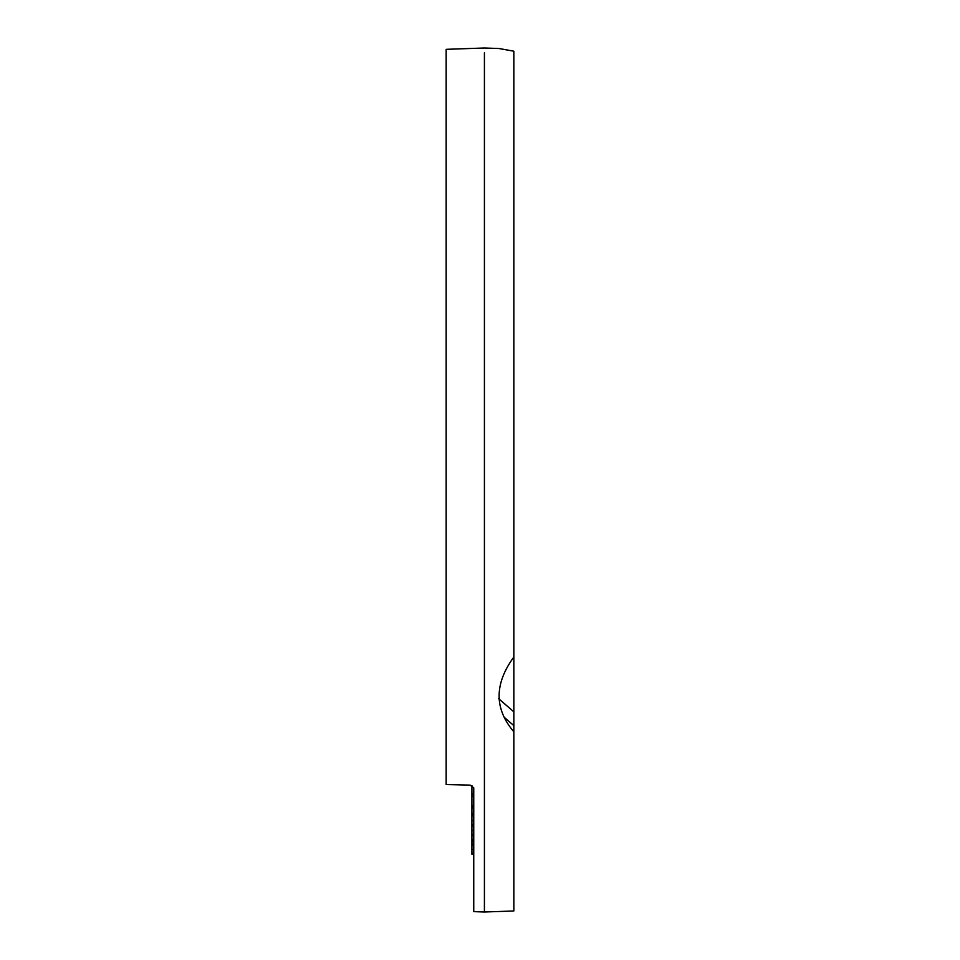 <?xml version="1.0" encoding="UTF-8"?>
<svg xmlns="http://www.w3.org/2000/svg" width="960" height="960" viewBox="0 0 960 960"><rect width="100%" height="100%" fill="white"/><g stroke="black" fill="none" stroke-linecap="round" stroke-linejoin="round"><path stroke-width="1.44" d="M473.748 854.196L471.912 854.196L471.912 835.704L473.748 835.704M471.912 807.672L471.912 796.296L473.748 796.296M471.912 815.568L471.912 807.936L473.748 807.936M473.748 835.524L471.912 835.524L471.912 825.888L473.748 825.888M471.912 795.996L471.912 793.896L473.748 793.896L473.748 787.8L473.748 911.628L484.416 912L484.416 52.824C484.416 46.392 484.416 46.392 484.416 52.824M498.504 48.492L484.416 48L446.16 49.332L446.16 784.524L470.076 785.112L473.748 787.8M502.932 49.212L513.816 51.192C494.22 47.676 494.22 47.676 513.84 51.192L513.84 725.628L504.396 717.456M484.416 912L513.84 910.968L513.84 725.628M513.84 731.784C494.208 708.828 494.208 683.904 513.84 657.024M473.748 825.828L471.912 825.828L471.912 815.82L473.748 815.82M471.912 825.828L473.748 825.672M471.912 793.896L471.912 785.508M473.748 840.864L471.912 840.864M473.748 839.4L471.912 839.4M473.748 841.752L471.912 841.752M473.748 814.26L471.912 814.26M473.748 806.376L471.912 806.376M473.748 794.664L471.912 794.664M498.612 698.652L513.84 711.84M473.748 830.556L471.912 830.556M473.748 834.372L471.912 834.372M473.748 853.176L471.912 853.176M473.748 849.564L471.912 849.564M473.748 820.584L471.912 820.584M473.748 824.472L471.912 824.472M473.748 844.008L471.912 844.008M473.748 845.328L471.912 845.328L473.748 845.34M473.748 813.48L471.912 813.48M473.748 805.596L471.912 805.596M471.912 854.304L473.748 854.304"/></g></svg>
